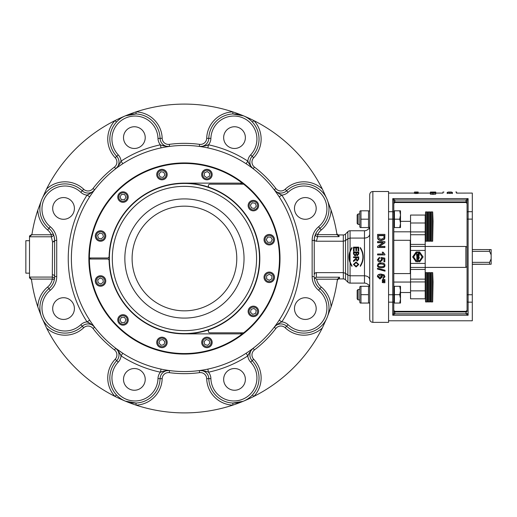 <?xml version="1.0" encoding="UTF-8"?>
<svg xmlns="http://www.w3.org/2000/svg" width="517" height="517" viewBox="0 0 517 517"><rect width="100%" height="100%" fill="white"/><g stroke="black" fill="none" stroke-linecap="round" stroke-linejoin="round"><path stroke-width="0.78" d="M425.569 272.633L425.569 301.941L426.512 301.941L426.512 272.633L425.569 272.633L425.2 281.946M425.569 225.709L425.569 241.226L426.512 241.226L426.512 211.918L425.569 211.918L425.569 225.709M393.799 304.035L393.799 202.354A1.047 0.439 -0 0 1 394.846 201.914L394.846 200.014A1.047 0.439 0 0 0 393.799 200.454L393.799 219.118L392.752 219.118L392.752 294.748L393.799 294.748L393.799 313.405A1.047 0.439 180 0 0 394.846 313.845L394.846 311.344L393.799 310.478L393.799 304.035M393.799 203.381L393.799 200.454L392.752 198.618L393.799 200.454M393.799 237.116L393.799 240.289L410.233 240.289L410.233 273.577L393.799 273.577L393.799 276.744M399.751 303.052L400.501 298.865L400.501 303.052L394.426 303.052L394.426 286.308L400.501 286.308L400.501 290.489L399.751 286.308M400.501 298.865L399.751 294.677L400.501 290.489L400.501 298.865M394.426 294.677L399.751 294.677M399.751 227.551L400.501 223.37L400.501 227.551L394.426 227.551L394.426 210.807L400.501 210.807L400.501 214.994L399.751 210.807M400.501 223.37L399.751 219.182L400.501 214.994L400.501 223.37M394.426 219.182L399.751 219.182M467.071 213.424L467.071 200.454A1.047 0.439 -0 0 0 466.024 200.014L394.846 200.014L392.752 198.618L468.118 198.618L466.024 200.014L466.024 202.515L467.071 203.562L466.024 202.515L394.846 202.515L394.846 201.914L466.024 201.914A1.047 0.439 180 0 1 467.071 202.354M467.071 212.442L467.071 200.454L468.118 198.618L468.118 211.699A1.047 0.743 180 0 0 467.071 212.442L467.071 311.505A1.047 0.439 180 0 1 466.024 311.945L466.024 313.845A1.047 0.439 180 0 0 467.071 313.405L468.118 315.241L392.752 315.241L394.846 313.845L466.024 313.845L468.118 315.241L468.118 294.748L467.071 294.748M467.071 300.435L467.071 304.035M467.071 276.744L467.071 266.694L465.856 267.399L465.856 246.46L425.2 246.46M465.856 246.46L467.071 247.165L467.071 237.116M467.071 278.127L467.071 287.549M456.427 193.106L472.305 193.074L472.305 320.786L388.564 320.786M393.799 313.405L392.752 315.241L392.752 302.161A1.047 0.743 -0 0 0 393.799 301.417M447.186 193.558C441.634 192.951 441.634 192.951 447.186 193.558L447.186 192.518C441.634 191.904 441.634 191.904 447.186 192.518L447.186 192.395C442.752 191.93 442.752 191.93 447.186 192.395M452.42 193.558C457.972 192.951 457.972 192.951 452.42 193.558L452.42 192.395C456.854 191.93 456.854 191.93 452.42 192.395M451.696 192.253L451.696 193.293L449.796 193.461L447.909 193.293L447.909 192.253L451.696 192.253L447.909 192.253M435.689 193.132L435.689 194.159L433.02 194.392L430.351 194.159L430.351 193.132L435.689 193.132L430.351 193.132M418.175 192.35L418.175 193.397L415.545 193.526L414.434 193.397L414.434 192.356L418.175 192.35L414.434 192.356M414.808 192.085L418.175 192.13L414.808 192.085M416.301 192.091L417.801 192.13L416.301 192.175M431.953 192.505L435.689 192.66L431.934 192.847L430.351 192.667L431.953 192.505M434.364 192.583L433.524 192.667L434.364 192.751M431.947 192.563L430.874 192.667L431.947 192.776M430.887 192.13L435.689 192.182L430.887 192.13M433.02 192.137L430.874 192.182L433.02 192.24M433.433 192.046L432.813 192.027M435.669 192.053L435.049 192.027M447.968 192.208L448.963 192.078A220.287 184.827 94 0 0 447.968 192.111A219.551 184.142 -86.7 0 1 448.73 192.065L451.632 192.065M450.016 192.033L451.225 192.053L450.016 192.033M443.967 192.046L442.972 192.027L442.972 193.074L435.689 193.074M452.42 192.518C457.972 191.904 457.972 191.904 452.42 192.518M449.745 192.156L451.283 192.253L449.745 192.369M435.76 193.074L435.76 192.098A1697.531 1662.245 -74.6 0 0 435.689 192.098M430.435 192.059L435.689 192.053L430.435 192.156A1697.531 1662.245 -74.6 0 0 430.351 192.156M432.005 192.505L432.651 192.311L432.005 192.46M433.02 192.996L430.874 193.132L433.02 193.268M414.498 192.111L415.371 192.033L414.498 192.046M415.371 192.059L415.784 192.027L415.371 192.059M416.398 192.027A191.833 156.044 89.8 0 1 416.708 192.027A191.833 156.044 89.8 0 1 418.163 192.04L415.784 192.027A195.245 159.527 89.5 0 1 416.082 192.027A195.245 159.527 89.5 0 1 417.439 192.033L415.784 192.033M417.245 192.298L416.657 192.356L417.245 192.414M415.552 192.285L414.802 192.356L415.552 192.434M416.482 193.448L416.482 192.408M369.72 319.215C369.907 321.122 370.954 322.169 372.86 322.356L388.564 322.356L388.564 191.503L372.86 191.503C370.954 191.691 369.907 192.738 369.72 194.644L369.72 319.215L369.72 302.271L369.267 303.052L368.518 303.052L368.518 286.308L369.267 286.308L360.976 286.308L360.976 294.677L368.518 294.677M382.302 281.991L382.302 281.597A2401.601 889.227 -10.2 0 0 383.672 281.384L384.9 281.384L384.9 282.734L383.672 282.734A2156.937 820.796 -169.1 0 1 382.302 282.508L382.302 281.991A2365.857 875.604 -10.4 0 0 383.672 281.778L384.9 281.778M383.032 278.068L383.808 277.739L383.95 276.13L381.346 275.225L382.328 276.957L379.95 279.051L377.449 276.524C377.371 274.992 378.554 274.172 381.003 274.075L384.092 274.837L384.926 276.601L383.103 278.928A66.893 1.732 -94.3 0 1 383.032 278.068L384.189 276.55M381.346 274.941L382.328 276.957M377.449 265.447L378.205 263.657L381.184 262.933C383.685 262.933 384.932 263.728 384.926 265.311L384.926 265.447C384.978 267.018 383.73 267.819 381.184 267.838C378.702 267.845 377.455 267.043 377.449 265.447L378.205 263.767L381.184 263.03C383.685 263.03 384.932 263.838 384.926 265.447M384.926 254.913L377.572 254.946L377.572 254.002L383.304 254.002L382.218 252.18L383.091 252.18L384.926 254.325L384.926 254.913L377.572 254.913M383.304 254.047L382.218 252.18M377.572 237.251L377.572 234.388L384.9 234.388L384.797 238.382L384.267 239.41L381.275 240.528C378.625 240.353 377.391 239.261 377.572 237.251L377.572 236.935C377.391 238.983 378.625 240.088 381.275 240.263L384.267 239.132L384.9 237.129M382.981 242.725L377.572 242.725L377.572 241.575L384.9 241.575L384.9 242.79L379.148 246.57M384.9 242.563L379.148 246.409L384.9 246.409L384.9 247.488L377.572 247.488L377.572 246.338L383.323 242.492L377.572 242.492M377.449 259.65L379.491 257.253L379.575 258.196L378.186 259.644L379.982 261.221L381.643 259.631L380.932 258.28L381.042 257.421A1880.155 23.666 10.8 0 0 384.803 258.145L384.803 261.835L383.944 261.835L383.944 258.875A1649.236 42.355 -168.4 0 1 381.979 258.474L382.438 259.877L380.066 262.19L378.341 261.602L377.449 259.65L379.491 257.259L379.575 258.216M378.186 259.605L379.982 261.15L381.643 259.592M380.932 258.28L381.042 257.414A1908.124 24.034 10.7 0 0 384.803 258.125L384.803 258.145M383.944 261.757L383.944 258.875M381.979 258.448L382.438 259.877M377.449 268.336L385.023 270.236L385.023 271.173L377.449 269.06L377.449 268.336L385.023 270.449M382.302 280.143L382.302 279.775A2401.601 823.245 -10.1 0 0 383.672 279.561L384.9 279.561L384.9 280.893L383.672 280.893A2156.937 761.929 -169.2 0 1 382.302 280.666L382.302 280.143A2365.857 810.637 -10.3 0 0 383.672 279.923L384.9 279.923M383.672 279.561L383.672 279.923M384.9 247.339L377.572 247.339M378.438 235.319L384.034 235.319L383.885 238.02L381.294 239.287L378.955 238.57L378.438 235.319M384.034 235.655L378.438 235.655M381.184 263.967L383.659 264.439L384.183 265.434C384.389 266.345 383.394 266.837 381.184 266.908C378.987 266.837 377.985 266.345 378.186 265.447C377.979 264.536 378.98 264.045 381.184 263.967M378.186 265.311C377.985 266.197 378.987 266.682 381.184 266.753C383.394 266.682 384.389 266.197 384.183 265.299M377.449 276.834C377.371 275.277 378.554 274.449 381.003 274.353L384.092 275.122L384.926 276.918M379.943 275.361L381.533 276.782L379.898 278.159L378.186 276.815L379.943 275.361M378.186 276.498L379.898 277.823L381.533 276.466M383.808 277.409L383.808 277.739M383.672 281.384L383.672 281.778M369.72 219.182L369.72 194.644M369.72 234.162L369.72 226.769L369.72 234.162C369.403 236.54 367.658 237.852 364.485 238.085L364.485 275.774C367.658 276.007 369.403 277.319 369.72 279.697L369.72 302.271M360.976 294.677L360.976 303.052L360.233 303.052L369.267 303.052M359.78 302.271L360.233 303.052L360.976 303.052L360.233 303.052L359.78 302.271L359.78 287.09L360.233 286.308L360.976 286.308L360.233 286.308L360.976 286.308L360.233 286.308L359.78 287.09M360.976 219.182L360.976 227.551L360.233 227.551L369.267 227.551L368.518 227.551L369.267 227.551L368.518 227.551L368.518 210.807L360.233 210.807L360.976 210.807L360.976 219.182L368.518 219.182M360.233 227.551L359.78 226.769L359.78 211.589L360.233 210.807L360.976 210.807L360.233 210.807M358.126 299.912L358.126 289.449L359.78 289.449L358.126 289.449L357.163 290.412L357.163 298.949L358.126 299.912L359.78 299.912M358.126 224.417L358.126 213.948L359.78 213.948L358.126 213.948L357.163 214.91L357.163 223.447L358.126 224.417L359.78 224.417M369.72 226.588C369.377 228.52 368.957 229.277 368.459 228.857L368.724 228.915M369.306 228.372L369.539 227.868M369.7 227.047L369.267 227.551L369.72 226.769M316.598 279.212L337.472 279.212A2.281 2.281 0 0 0 337.401 279.555A154.402 154.402 0 0 1 331.074 306.865A27.214 27.214 0 0 0 321.257 287.025A13.61 13.61 0 0 1 316.598 279.212L315.118 277.933L316.333 277.209L316.333 272.633L343.301 272.633L345.518 273.319L345.511 234.033L347.876 231.668L347.876 282.192L345.511 279.826L345.518 273.319L347.863 275.083L350.087 275.774L364.485 275.774L364.485 283.103A5.454 5.235 -90 0 1 368.459 285.003C368.957 284.583 369.377 285.339 369.72 287.271M347.876 231.668A3.27 3.141 89.7 0 1 350.048 230.763L364.485 230.763A5.454 5.235 90 0 0 368.459 228.857M305.327 219.286A10.863 10.863 0 0 1 295.924 202.994A10.863 10.863 0 0 1 314.737 202.994A10.863 10.863 0 0 1 305.327 219.286M305.327 319.435A10.863 10.863 0 0 1 295.924 303.143A10.863 10.863 0 0 1 314.737 303.143A10.863 10.863 0 0 1 305.327 319.435M314.543 279.626L314.239 276.55A15.704 15.704 0 0 0 319.92 288.635A15.704 15.704 0 0 1 314.543 279.626M331.074 306.865L327.087 317.587L331.074 306.865M314.239 275.445L314.239 240.45A15.704 15.704 0 0 1 319.92 228.365A15.704 15.704 0 0 0 315.06 235.435M162.461 145.419L163.178 145.645M120.034 162.965L121.056 161.117C120.358 163.172 118.58 165.711 115.718 168.729L115.73 168.723M94.663 189.791L94.663 189.784C91.651 192.641 89.111 194.418 87.056 195.116L89.855 193.604M88.905 322.905L87.108 321.917M115.73 348.277L115.718 348.271C118.58 351.289 120.358 353.828 121.056 355.883L119.543 353.085M121.056 355.883A116.196 116.196 0 0 0 160.399 372.182A10.469 10.469 0 0 0 157.989 378.58A23.032 23.032 0 0 1 126.154 399.214A23.032 23.032 0 0 1 118.238 362.113A10.469 10.469 0 0 0 121.056 355.883L122.768 353.253L115.963 348.458M162.435 371.594L160.457 372.169M200.144 370.456L199.549 370.54M199.472 146.453L199.329 146.434A113.055 113.055 0 0 1 297.249 265.958A113.055 113.055 0 0 1 184.44 371.555A113.055 113.055 0 0 1 71.63 251.042A113.055 113.055 0 0 1 199.323 146.427L199.336 146.434C203.485 146.317 206.535 145.781 208.48 144.818A10.469 10.469 0 0 0 210.891 138.42L208.797 138.362A8.375 8.375 0 0 1 199.323 146.427L199.601 144.353A115.149 115.149 0 0 0 169.279 144.353L169.557 146.427C165.395 146.317 162.344 145.781 160.399 144.818A10.469 10.469 0 0 1 157.989 138.42L160.083 138.362A25.126 25.126 0 0 0 125.353 115.853A25.126 25.126 0 0 0 116.713 156.328A8.375 8.375 0 0 1 115.718 168.729A8.375 8.375 0 0 0 116.713 156.328A25.126 25.126 0 0 1 116.493 122.038L114.955 120.616A154.402 154.402 0 0 1 125.353 115.853A25.126 25.126 0 0 1 125.385 115.84L125.353 115.853A154.402 154.402 0 0 1 125.418 115.827A154.402 154.402 0 0 1 125.469 115.802A154.402 154.402 0 0 1 136.074 111.866A154.402 154.402 0 0 0 125.353 115.853L135.99 113.96L136.074 111.866A154.402 154.402 0 0 1 243.526 115.853L232.889 113.96L232.805 111.866A27.214 27.214 0 0 0 206.703 138.304A6.282 6.282 0 0 1 199.601 144.353M279.975 194.095L281.823 195.116L279.193 196.828L277.648 194.521M134.368 148.469A10.863 10.863 0 0 1 124.959 132.178A10.863 10.863 0 0 1 143.771 132.178A10.863 10.863 0 0 1 134.368 148.469M206.445 145.406L208.422 144.831M246.111 163.747L247.824 161.117L249.336 163.915M251.068 166.661L252.936 168.555M234.511 148.469A10.863 10.863 0 0 1 225.108 132.178A10.863 10.863 0 0 1 243.921 132.178A10.863 10.863 0 0 1 234.511 148.469M248.845 354.035L247.824 355.883L246.111 353.253L248.418 351.709M206.419 371.581L205.701 371.355M234.511 390.251A10.863 10.863 0 0 1 225.108 373.959A10.863 10.863 0 0 1 243.921 373.959A10.863 10.863 0 0 1 234.511 390.251M199.601 372.647A6.282 6.282 0 0 1 206.703 378.696A27.214 27.214 0 0 0 232.805 405.134A154.402 154.402 0 0 0 253.925 396.384A27.214 27.214 0 0 0 253.685 359.237A6.282 6.282 0 0 1 254.429 349.931A115.149 115.149 0 0 0 275.871 328.489A6.282 6.282 0 0 1 285.177 327.746A27.214 27.214 0 0 0 322.324 327.985L327.087 317.587L322.324 327.985A154.402 154.402 0 0 1 243.526 401.147A154.402 154.402 0 0 1 243.462 401.173A154.402 154.402 0 0 1 243.404 401.198A154.402 154.402 0 0 1 136.074 405.134A27.214 27.214 0 0 0 162.17 378.696A6.282 6.282 0 0 1 169.279 372.647A115.149 115.149 0 0 0 199.601 372.647L199.323 370.573A8.375 8.375 0 0 1 208.797 378.638A8.375 8.375 0 0 0 199.323 370.573C203.485 370.683 206.535 371.219 208.48 372.182L207.828 369.106M168.736 146.544L169.557 146.427A8.375 8.375 0 0 1 160.083 138.362A25.126 25.126 0 0 0 133.302 113.992M120.461 165.291L122.768 163.747L121.056 161.117A10.469 10.469 0 0 0 118.238 154.887L115.194 157.763A6.282 6.282 0 0 1 114.444 167.069A115.149 115.149 0 0 0 93.008 188.511L94.669 189.778A8.375 8.375 0 0 1 82.261 190.773A25.126 25.126 0 0 0 46.194 192.369A25.126 25.126 0 0 0 48.96 228.365A15.704 15.704 0 0 1 54.634 240.45A1.047 0.782 180 0 1 53.587 241.232M94.165 190.443L94.669 189.778M91.231 322.479L89.687 320.172L87.056 321.884C89.111 322.582 91.651 324.359 94.669 327.222A8.375 8.375 0 0 0 82.261 326.227A8.375 8.375 0 0 1 94.669 327.222L93.008 328.489A115.149 115.149 0 0 0 114.444 349.931L115.718 348.271A8.375 8.375 0 0 1 116.713 360.672A8.375 8.375 0 0 0 115.718 348.271A8.375 8.375 0 0 1 116.713 360.672A8.375 8.375 0 0 0 115.718 348.271M163.76 369.649L163.359 369.571M199.323 370.573A113.055 113.055 0 0 1 169.557 370.573L169.537 370.566C165.395 370.683 162.344 371.219 160.399 372.182L161.052 369.106M274.714 326.557L274.21 327.222C277.228 324.359 279.768 322.582 281.823 321.884A116.196 116.196 0 0 0 281.823 195.116C279.768 194.418 277.228 192.641 274.21 189.778A8.375 8.375 0 0 0 286.612 190.773A8.375 8.375 0 0 1 274.21 189.778L274.217 189.791M252.496 168.225L253.156 168.729C250.299 165.711 248.522 163.172 247.824 161.117A116.196 116.196 0 0 0 208.48 144.818L207.828 147.894L205.113 147.351M184.44 354.074A95.574 95.574 0 0 0 267.205 210.716A95.574 95.574 0 0 0 101.668 210.716A95.574 95.574 0 0 0 184.44 354.074M184.44 353.55A95.05 95.05 0 0 1 102.127 210.975A95.05 95.05 0 0 1 266.753 210.975A95.05 95.05 0 0 1 184.44 353.55M279.193 320.172L281.823 321.884A10.469 10.469 0 0 1 288.053 324.702L286.612 326.227A25.126 25.126 0 0 0 322.679 324.631A25.126 25.126 0 0 0 319.92 288.635A15.704 15.704 0 0 1 314.239 276.55L314.362 278.489A15.704 15.704 0 0 0 319.92 288.635L321.257 287.025M87.056 195.116A116.196 116.196 0 0 0 87.056 321.884A10.469 10.469 0 0 0 80.826 324.702A23.032 23.032 0 0 1 47.764 323.248A23.032 23.032 0 0 1 50.298 290.25A17.798 17.798 0 0 0 56.728 276.55L56.728 240.45A17.798 17.798 0 0 0 50.298 226.75A23.032 23.032 0 0 1 47.764 193.752A23.032 23.032 0 0 1 80.826 192.298A10.469 10.469 0 0 0 87.056 195.116L89.687 196.828M94.663 327.209L94.669 327.222A8.375 8.375 0 0 0 82.261 326.227L83.702 327.746A6.282 6.282 0 0 1 93.008 328.489M63.552 319.435A10.863 10.863 0 0 1 54.143 303.143A10.863 10.863 0 0 1 72.955 303.143A10.863 10.863 0 0 1 63.552 319.435M63.552 219.286A10.863 10.863 0 0 1 54.143 202.994A10.863 10.863 0 0 1 72.955 202.994A10.863 10.863 0 0 1 63.552 219.286M169.279 372.647L169.557 370.573A8.375 8.375 0 0 0 160.083 378.638L157.989 378.58M134.368 390.251A10.863 10.863 0 0 1 124.959 373.959A10.863 10.863 0 0 1 143.771 373.959A10.863 10.863 0 0 1 134.368 390.251M161.052 147.894L160.399 144.818A116.196 116.196 0 0 0 121.056 161.117M247.824 355.883A10.469 10.469 0 0 0 250.642 362.113A23.032 23.032 0 0 1 242.725 399.214A23.032 23.032 0 0 1 210.891 378.58A10.469 10.469 0 0 0 208.48 372.182A116.196 116.196 0 0 0 247.824 355.883C248.522 353.828 250.299 351.289 253.156 348.271L253.091 348.322M345.511 279.826A3.276 3.141 89.6 0 0 343.34 278.915L339.32 278.915A2.191 2.094 98.2 0 0 337.226 280.796M337.472 279.212L339.559 277.209L316.333 277.209M314.362 278.489L315.118 277.933M316.333 272.633A2.184 2.094 -90 0 0 314.239 274.818L314.239 240.45A15.704 15.704 0 0 1 314.323 238.828A2.184 2.094 95.2 0 0 316.391 241.226L343.301 241.226L343.34 278.915M114.444 349.931A6.282 6.282 0 0 1 115.194 359.237A27.214 27.214 0 0 0 114.955 396.384A154.402 154.402 0 0 0 136.074 405.134A154.402 154.402 0 0 1 125.353 401.147A154.402 154.402 0 0 1 125.256 401.108A154.402 154.402 0 0 1 46.556 327.985L41.793 317.587L46.556 327.985A27.214 27.214 0 0 0 83.702 327.746M37.806 306.865L41.793 317.587L37.806 306.865A154.402 154.402 0 0 1 31.447 279.296A2.165 2.165 77.8 0 0 31.408 279.083L52.307 279.083A13.61 13.61 0 0 1 47.622 287.025A27.214 27.214 0 0 0 37.806 306.865M31.938 234.363L29.514 235.991L29.514 277.868L29.514 277.131L31.408 279.083M50.298 226.75L47.622 229.975A13.61 13.61 0 0 1 51.306 234.776L53.206 233.897A2.094 1.997 -24.6 0 1 51.306 236.786L52.54 241.943L52.307 277.073A2.094 2.01 -169.3 0 1 54.363 279.477L52.307 279.083L52.307 277.073L29.514 277.073M29.818 236.418L31.867 234.776A2.165 2.165 101.7 0 0 31.899 234.608L31.899 234.608A154.402 154.402 0 0 1 37.806 210.135L41.793 199.413L37.806 210.135A27.214 27.214 0 0 0 47.622 229.975M52.54 241.943A2.094 1.499 180 0 0 54.634 240.45L54.169 236.637M52.54 274.766A2.094 1.784 180 0 1 54.634 276.55A15.704 15.704 0 0 1 48.96 288.635A25.126 25.126 0 0 0 46.194 324.631A25.126 25.126 0 0 0 82.261 326.227L80.826 324.702M41.793 317.587A25.126 25.126 0 0 1 48.96 288.635L50.298 290.25M56.728 240.45L54.634 240.45L54.634 276.55L56.728 276.55M254.429 167.069A6.282 6.282 0 0 1 253.685 157.763A27.214 27.214 0 0 0 253.925 120.616A154.402 154.402 0 0 0 243.526 115.853A154.402 154.402 0 0 1 243.617 115.892A154.402 154.402 0 0 1 322.324 189.015L327.087 199.413L331.074 210.135L327.087 199.413L322.324 189.015A27.214 27.214 0 0 0 285.177 189.254A6.282 6.282 0 0 1 275.871 188.511A115.149 115.149 0 0 0 254.429 167.069L253.156 168.729A8.375 8.375 0 0 1 252.167 156.328A25.126 25.126 0 0 0 243.526 115.853A25.126 25.126 0 0 0 208.797 138.362L206.703 138.304M314.42 238.104L315.738 233.755A15.704 15.704 0 0 1 319.92 228.365A15.704 15.704 0 0 0 315.738 233.755A2.094 1.984 -154.8 0 0 317.632 236.65L339.107 236.65L337.006 234.647L317.632 234.647L317.632 236.65L316.391 241.226M336.741 233.109A2.191 2.094 80.6 0 0 338.835 234.944L343.34 234.944L343.294 241.226L345.518 240.541L347.863 238.776L350.087 238.085L350.048 230.763M315.738 233.755L317.632 234.647A13.61 13.61 0 0 1 321.257 229.975A27.214 27.214 0 0 0 331.074 210.135A154.402 154.402 0 0 1 336.942 234.343A2.288 2.288 -105.1 0 0 337.006 234.647M41.793 199.413L46.556 189.015L41.793 199.413M125.263 115.892L125.256 115.892A154.402 154.402 0 0 0 114.955 120.616A27.214 27.214 0 0 0 115.194 157.763M125.741 115.692A25.126 25.126 0 0 1 127.699 115.013M129.98 114.438A25.126 25.126 0 0 1 131.635 114.16M232.805 405.134L232.889 403.04L238.447 402.646M243.08 401.328L232.889 403.04M114.955 396.384L116.493 394.962M125.353 401.147L135.99 403.04L136.074 405.134M252.386 394.962L253.925 396.384M115.194 359.237L116.713 360.672A25.126 25.126 0 0 0 125.353 401.147A25.126 25.126 0 0 0 160.083 378.638L162.17 378.696M206.703 378.696L208.797 378.638A25.126 25.126 0 0 0 243.526 401.147A25.126 25.126 0 0 0 252.167 360.672A8.375 8.375 0 0 1 253.156 348.271L254.429 349.931M253.925 120.616L252.386 122.038M233.917 113.94L235.578 113.992M237.245 114.16L238.899 114.438M241.174 115.013L243.139 115.692M321.257 229.975L319.92 228.365A25.126 25.126 0 0 0 322.679 192.369A25.126 25.126 0 0 0 286.612 190.773L288.053 192.298A23.032 23.032 0 0 1 321.115 193.752A23.032 23.032 0 0 1 318.582 226.75A17.798 17.798 0 0 0 312.145 240.45L312.145 276.55A17.798 17.798 0 0 0 318.582 290.25A23.032 23.032 0 0 1 321.115 323.248A23.032 23.032 0 0 1 288.053 324.702M93.008 188.511A6.282 6.282 0 0 1 83.702 189.254A27.214 27.214 0 0 0 46.556 189.015A154.402 154.402 0 0 1 114.955 120.616M48.96 228.365A25.126 25.126 0 0 1 46.194 192.369A25.126 25.126 0 0 1 82.261 190.773L80.826 192.298M275.871 328.489L274.21 327.222A8.375 8.375 0 0 1 286.612 326.227L285.177 327.746M364.485 230.763L364.485 238.085L350.087 238.085L350.087 251.062M353.492 256.897L358.727 256.897L358.727 259.217L357.299 261.085L355.877 259.612L353.492 261.505L353.492 260.639L355.819 258.397L355.819 257.595L353.492 257.595L353.492 256.897M356.42 259.082L356.42 257.595L358.152 257.595L358.152 259.25L357.299 260.368L356.42 259.082M353.492 247.145L358.727 247.145L358.727 250.932L358.113 250.932L358.113 247.837L356.51 247.837L356.51 250.739L355.89 250.739L355.89 247.837L354.113 247.837L354.113 251.055L353.492 251.055L353.492 247.145M360.304 247.507A16.751 16.751 0 0 1 360.304 266.352L360.304 265.564A15.704 15.704 0 0 0 360.304 248.296L360.304 247.507M351.928 266.352L351.928 265.564A15.704 15.704 0 0 1 351.928 248.296L351.928 247.507A16.751 16.751 0 0 0 351.928 266.352M353.492 251.979L358.727 251.979L358.727 253.944L357.389 255.676L356.278 254.946L355.011 255.934L353.492 253.976L353.492 251.979M356.53 253.802L356.53 252.671L358.113 252.671L358.113 253.718L357.305 254.997L356.53 253.802M354.113 253.976L354.113 252.671L355.909 252.671L355.909 253.879L355.017 255.217L354.113 253.976M356.045 261.957L358.817 264.465L356.103 266.966L353.408 264.465L356.045 261.957M354.003 264.458L356.039 262.675L358.223 264.471L356.11 266.255L354.003 264.458M364.485 283.103L350.048 283.103L350.087 262.798M347.876 282.192A3.27 3.141 90.3 0 0 350.048 283.103M345.511 234.033A3.276 3.141 90.4 0 1 343.34 234.944M29.514 240.702L25.85 240.702L25.85 273.157L29.514 273.157M432.684 211.918L433.052 221.237L432.684 241.226L432.684 211.918L431.747 211.918L431.747 241.226L432.684 241.226M432.684 272.633L433.052 281.946L432.684 301.941L432.684 272.633L431.747 272.633L431.747 301.941L432.684 301.941M89.389 259.023L107.53 259.023A1.57 1.57 0 0 1 109.1 260.549A75.372 75.372 0 0 0 184.44 333.872L241.323 333.872A1.57 1.57 0 0 1 242.092 334.072M203.265 346.164A5.235 5.235 0 0 0 211.996 343.727A5.235 5.235 0 0 0 205.52 337.381A5.235 5.235 0 0 0 203.265 346.164M203.937 345.472A4.272 4.272 0 0 1 205.779 338.312A4.272 4.272 0 0 1 211.065 343.488A4.272 4.272 0 0 1 203.937 345.472M209.85 343.178L207.737 345.337L204.81 344.581L204.002 341.672L206.115 339.514L209.042 340.264L209.85 343.178M163.786 337.523A5.235 5.235 0 0 0 156.793 343.288A5.235 5.235 0 0 0 165.285 346.461A5.235 5.235 0 0 0 163.786 337.523M163.45 338.422A4.272 4.272 0 0 1 164.671 345.718A4.272 4.272 0 0 1 157.743 343.126A4.272 4.272 0 0 1 163.45 338.422M158.971 342.926L160.031 340.089L163.01 339.591L164.929 341.924L163.876 344.755L160.897 345.253L158.971 342.926M96.298 284.085A5.235 5.235 0 0 0 105.306 283.09A5.235 5.235 0 0 0 99.943 275.787A5.235 5.235 0 0 0 96.298 284.085M97.073 283.516A4.272 4.272 0 0 1 100.046 276.744A4.272 4.272 0 0 1 104.428 282.702A4.272 4.272 0 0 1 97.073 283.516M103.284 282.204L100.847 283.988L98.081 282.78L97.752 279.775L100.182 277.984L102.954 279.199L103.284 282.204M120.539 324.553A5.235 5.235 0 0 0 128.235 319.758A5.235 5.235 0 0 0 120.235 315.493A5.235 5.235 0 0 0 120.539 324.553M120.991 323.707A4.272 4.272 0 0 1 120.745 316.314A4.272 4.272 0 0 1 127.272 319.79A4.272 4.272 0 0 1 120.991 323.707M126.025 319.836L124.603 322.498L121.579 322.602L119.983 320.036L121.405 317.373L124.423 317.27L126.025 319.836M243.688 184.175L209.915 184.175A1.57 1.57 0 0 0 208.345 185.745L208.345 185.9A1.57 1.57 0 0 0 209.398 187.38A75.372 75.372 0 0 1 209.398 329.62A1.57 1.57 0 0 0 208.345 331.1L208.345 331.255A1.57 1.57 0 0 0 209.915 332.825L243.688 332.825M269.208 282.541A5.235 5.235 0 0 0 273.823 274.734A5.235 5.235 0 0 0 264.756 274.643A5.235 5.235 0 0 0 269.208 282.541M269.221 281.578A4.272 4.272 0 0 1 265.589 275.134A4.272 4.272 0 0 1 272.982 275.206A4.272 4.272 0 0 1 269.221 281.578M271.897 275.82L271.864 278.844L269.234 280.324L266.63 278.792L266.662 275.768L269.292 274.281L271.897 275.82M249.931 209.553A5.235 5.235 0 0 0 258.506 206.613A5.235 5.235 0 0 0 251.669 200.661A5.235 5.235 0 0 0 249.931 209.553M250.564 208.829A4.272 4.272 0 0 1 251.986 201.572A4.272 4.272 0 0 1 257.563 206.432A4.272 4.272 0 0 1 250.564 208.829M256.335 206.186L254.351 208.467L251.385 207.886L250.402 205.029L252.386 202.748L255.353 203.33L256.335 206.186M264.032 239.649A5.235 5.235 0 0 0 271.839 244.25A5.235 5.235 0 0 0 271.923 235.183A5.235 5.235 0 0 0 264.032 239.649M264.995 239.655A4.272 4.272 0 0 1 271.431 236.017A4.272 4.272 0 0 1 271.367 243.41A4.272 4.272 0 0 1 264.995 239.655M270.753 242.324L267.728 242.299L266.242 239.668L267.774 237.064L270.798 237.09L272.285 239.72L270.753 242.324M257.22 314.937A5.235 5.235 0 0 0 254.519 306.284A5.235 5.235 0 0 0 248.373 312.953A5.235 5.235 0 0 0 257.22 314.937M256.51 314.284A4.272 4.272 0 0 1 249.291 312.662A4.272 4.272 0 0 1 254.306 307.227A4.272 4.272 0 0 1 256.51 314.284M254.034 308.442L256.251 310.491L255.592 313.438L252.71 314.342L250.487 312.294L251.146 309.34L254.034 308.442M89.389 257.977L107.53 257.977A1.57 1.57 0 0 0 109.1 256.451A75.372 75.372 0 0 1 184.44 183.128L241.323 183.128A1.57 1.57 0 0 0 242.092 182.928M206.309 179.774A5.235 5.235 0 0 0 211.737 172.516A5.235 5.235 0 0 0 202.735 171.444A5.235 5.235 0 0 0 206.309 179.774M206.419 178.817A4.272 4.272 0 0 1 203.504 172.019A4.272 4.272 0 0 1 210.852 172.891A4.272 4.272 0 0 1 206.419 178.817M209.702 173.389L209.346 176.387L206.567 177.577L204.15 175.767L204.506 172.768L207.285 171.573L209.702 173.389M96.75 239.642A5.235 5.235 0 0 0 105.546 237.458A5.235 5.235 0 0 0 99.258 230.931A5.235 5.235 0 0 0 96.75 239.642M97.442 238.977A4.272 4.272 0 0 1 99.49 231.868A4.272 4.272 0 0 1 104.621 237.193A4.272 4.272 0 0 1 97.442 238.977M103.419 236.851L101.242 238.944L98.34 238.111L97.61 235.177L99.787 233.083L102.689 233.917L103.419 236.851M120.203 201.488A5.235 5.235 0 0 0 128.235 197.274A5.235 5.235 0 0 0 120.571 192.427A5.235 5.235 0 0 0 120.203 201.488M120.72 200.674A4.272 4.272 0 0 1 121.017 193.28A4.272 4.272 0 0 1 127.272 197.236A4.272 4.272 0 0 1 120.72 200.674M126.025 197.184L124.41 199.743L121.385 199.62L119.983 196.945L121.598 194.386L124.616 194.508L126.025 197.184M158.764 178.727A5.235 5.235 0 0 0 167.14 175.263A5.235 5.235 0 0 0 159.953 169.738A5.235 5.235 0 0 0 158.764 178.727M159.352 177.964A4.272 4.272 0 0 1 160.322 170.629A4.272 4.272 0 0 1 166.183 175.134A4.272 4.272 0 0 1 159.352 177.964M164.949 174.972L163.107 177.37L160.108 176.976L158.958 174.177L160.8 171.786L163.792 172.18L164.949 174.972M89.499 257.977A94.947 94.947 0 0 0 89.499 259.023M241.988 334.014A94.947 94.947 0 0 0 243.52 332.825M243.52 184.175A94.947 94.947 0 0 0 241.988 182.986M109.1 256.451A75.372 75.372 0 0 0 219.525 325.206A75.372 75.372 0 0 0 225.444 195.258A75.372 75.372 0 0 0 109.223 253.692M259.495 258.5A75.055 75.055 0 0 0 146.912 193.5A75.055 75.055 0 0 0 146.912 323.5A75.055 75.055 0 0 0 259.495 258.5M184.44 318.091A59.591 59.591 0 0 0 244.03 258.5A59.591 59.591 0 0 0 184.44 198.909A59.591 59.591 0 0 0 124.849 258.5A59.591 59.591 0 0 0 184.44 318.091M184.44 206.16A52.34 52.34 0 0 0 139.112 284.667A52.34 52.34 0 0 0 229.768 284.667A52.34 52.34 0 0 0 184.44 206.16M410.55 267.444L410.55 269.46L425.2 269.46L425.2 244.399L410.55 244.399L410.55 267.444L425.2 267.444M410.55 244.399L410.55 234.744L425.2 234.744L425.2 215.059L410.55 215.059L410.55 234.744M410.55 290.858L410.55 298.8L425.2 298.8L425.2 279.122L410.55 279.122L410.55 290.858L425.2 290.858M410.55 279.122L410.55 269.46M416.566 258.83L416.566 258.784A72.47 4.905 -32.6 0 0 417.109 258.435L417.73 257.272L416.566 257.272L416.566 256.91L419.184 256.91L419.184 258.106L418.466 259.056L417.755 258.3L417.277 258.81A71.979 5.926 146.8 0 1 416.566 259.269L416.566 258.83A71.74 4.821 -33.2 0 0 417.109 258.474L417.73 257.272M419.184 253.866L418.873 252.309L418.072 252.309L418.072 253.769L417.762 252.309L416.876 252.309L416.566 253.931L416.566 251.96L419.184 251.96L418.873 253.866M418.873 252.419L418.072 252.419M417.762 252.419L416.876 252.419M419.546 260.846L422.059 256.93L419.546 253.013L422.059 256.93L419.546 260.846L419.546 261.97L423.106 256.93L419.546 251.895L419.546 253.013M416.204 253.013L413.684 256.93L416.204 260.846L413.684 256.93L416.204 253.013L416.204 251.895L412.644 256.93L416.204 261.97L416.204 260.846M419.184 254.461L419.184 255.437L418.512 256.303L417.956 255.934L417.322 256.432L416.566 255.456L416.566 254.461M416.521 260.768L417.839 259.437L419.229 260.768L417.872 262.022L416.521 260.768L417.839 259.502L419.229 260.768M418.027 257.272L418.893 257.272L418.466 258.687L418.027 257.272L418.466 258.649L418.893 257.272M416.566 255.456L416.566 254.396L419.184 254.396L419.184 255.398L418.512 256.29L417.956 255.915L417.322 256.419L416.566 255.417M418.085 254.752L418.873 254.752L418.473 255.941L418.085 254.752M416.876 254.752L417.775 254.752L417.322 256.051L416.876 254.752M418.873 254.803L418.085 254.803M417.775 254.803L416.876 254.803M417.833 259.864L418.932 260.775L417.872 261.667L416.818 260.768L417.833 259.864M416.818 260.678L417.872 261.55L418.932 260.678M425.2 269.46L425.2 279.122M425.2 234.744L425.2 244.399M472.305 264.2L491.15 264.232L472.305 264.316M472.305 251.352L489.58 251.352L491.15 254.875L491.15 249.582L472.305 249.543M491.15 254.875L491.15 258.823L489.58 262.345L472.305 262.345M491.15 264.232L491.15 258.823M489.58 264.2L489.58 262.345M489.58 251.352L489.58 249.543M430.803 301.941L430.435 292.628L430.803 272.633L430.803 301.941L431.747 301.941M430.066 301.799L430.066 272.633L429.129 272.633L429.129 301.941L430.066 301.799M428.186 301.941L427.817 292.628L428.186 272.633L428.186 301.941L429.129 301.941M427.817 292.628L427.456 301.941L427.456 272.633L426.512 272.633M430.803 241.226L430.435 231.913L430.803 211.918L430.803 241.226L431.747 241.226M430.066 214.581L430.066 211.918L429.129 211.918L429.129 241.226L430.066 241.226L430.066 214.581M428.186 241.226L427.817 231.913L428.186 211.918L428.186 241.226L429.129 241.226M427.817 231.913L427.456 241.226L427.456 211.918L426.512 211.918M394.846 202.425L393.799 203.562M466.024 311.434L466.024 311.945L394.846 311.945A1.047 0.439 180 0 1 393.799 311.505M394.846 311.434A1.047 0.956 0 0 1 393.799 310.478M467.071 301.417A1.047 0.743 -0 0 0 468.118 302.161L472.305 302.161M472.305 294.748L468.118 294.748L468.118 219.118L467.071 219.118M472.305 219.118L468.118 219.118L468.118 211.699L472.305 211.699M392.752 198.618L392.752 211.699L388.564 211.699M388.564 219.118L392.752 219.118L392.752 211.699A1.047 0.743 0 0 1 393.799 212.442M388.564 294.748L392.752 294.748L392.752 302.161L388.564 302.161M449.796 193.461L449.796 192.421M433.02 194.392L433.02 193.364M415.545 193.526L415.545 192.486M417.219 193.507L417.219 192.473M372.86 322.356L372.86 191.503M379.898 277.823L379.898 278.159M116.713 360.672L118.238 362.113M208.797 378.638L210.891 378.58M281.823 195.116A10.469 10.469 0 0 0 288.053 192.298M339.32 278.915L339.495 277.655A1848.837 531.263 180 0 0 339.559 277.209M29.753 236.786L51.306 236.786L51.306 234.776L31.867 234.776M47.622 287.025L48.96 288.635M339.107 236.65A1833.928 526.978 0 0 0 339.036 236.204L338.835 234.944M253.685 359.237L250.642 362.113M275.871 188.511L274.21 189.778M286.612 190.773L285.177 189.254M253.685 157.763L250.642 154.887A10.469 10.469 0 0 0 247.824 161.117M169.279 144.353A6.282 6.282 0 0 1 162.17 138.304L160.083 138.362M162.17 138.304A27.214 27.214 0 0 0 136.074 111.866M114.444 167.069L115.718 168.729M83.702 189.254L82.261 190.773M210.891 138.42A23.032 23.032 0 0 1 242.725 117.786A23.032 23.032 0 0 1 250.642 154.887M118.238 154.887A23.032 23.032 0 0 1 126.154 117.786A23.032 23.032 0 0 1 157.989 138.42A10.469 10.469 0 0 0 160.399 144.818M318.582 226.75L319.92 228.365M312.145 240.45L314.239 240.45M312.145 276.55L314.239 276.55M318.582 290.25L319.92 288.635M350.087 261.718L350.087 252.141M90.546 257.977A93.9 93.9 0 0 0 90.546 259.023M240.444 333.872A93.9 93.9 0 0 0 241.82 332.825M241.82 184.175A93.9 93.9 0 0 0 240.444 183.128M256.581 258.5A72.141 72.141 0 0 1 148.366 320.973A72.141 72.141 0 0 1 148.366 196.027A72.141 72.141 0 0 1 256.581 258.5M410.55 250.435L425.2 250.435M410.55 263.424L425.2 263.424M425.2 231.926L410.55 231.926M410.55 223.001L425.2 223.001M410.55 246.415L425.2 246.415M410.55 281.933L425.2 281.933M425.2 292.628L425.569 301.941M425.2 231.913L425.569 241.226M425.2 221.237L425.569 211.918M394.426 287.025L393.799 287.025M394.426 302.335L393.799 302.335M394.426 211.524L393.799 211.524L394.426 211.524M394.426 226.84L393.799 226.84M466.024 311.344L467.071 310.297L466.024 311.344L394.846 311.344L466.024 311.344M388.564 193.074L414.434 193.074M418.175 193.074L430.351 193.074M447.186 193.074L447.909 193.074M451.696 193.074L452.42 193.074M455.781 192.027L456.634 192.027L456.634 193.074M416.082 192.027L416.708 192.027M369.72 287.09L369.267 286.308M369.72 211.589L369.267 210.807M357.163 290.412L358.126 289.449M357.163 214.91L358.126 213.948M29.514 277.862L31.492 279.671M393.799 231.81L410.55 231.81M400.501 221.341L410.55 221.341M400.501 292.519L410.55 292.519M393.799 282.056L410.55 282.056M465.856 267.399L425.2 267.399M430.803 272.633L431.747 272.633M430.435 281.946L430.066 272.633M430.435 292.628L430.066 301.941M428.186 272.633L429.129 272.633M427.817 281.946L427.456 272.633M427.456 301.941L426.512 301.941M430.803 211.918L431.747 211.918M430.435 221.237L430.066 211.918M430.435 231.913L430.066 241.226M428.186 211.918L429.129 211.918M427.817 221.237L427.456 211.918M427.456 241.226L426.512 241.226"/></g></svg>
